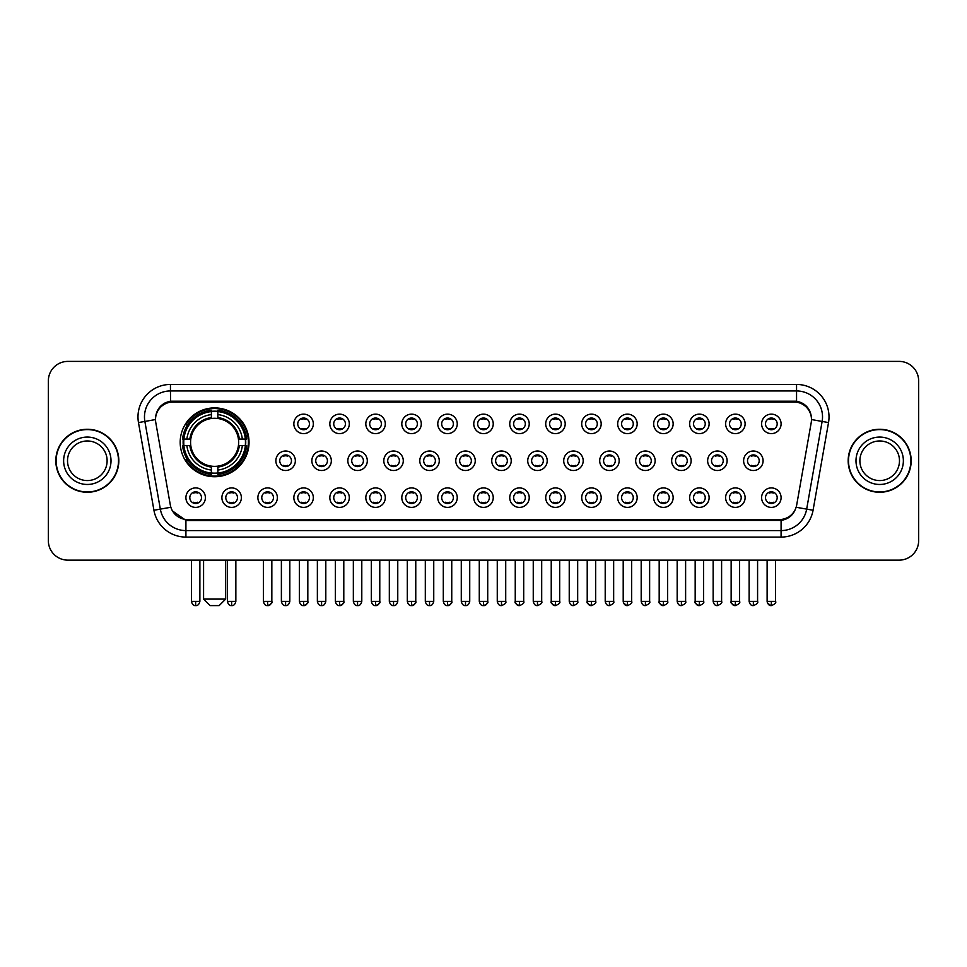 <?xml version="1.0" encoding="UTF-8"?>
<svg xmlns="http://www.w3.org/2000/svg" width="967" height="967" viewBox="0 0 967 967"><rect width="100%" height="100%" fill="white"/><g stroke="black" fill="none" stroke-linecap="round" stroke-linejoin="round"><path stroke-width="1.45" d="M180.188 442.318A34.425 34.425 0 0 0 214.614 476.743A34.425 34.425 0 0 0 249.039 442.318A34.425 34.425 0 0 0 214.614 407.905A34.425 34.425 0 0 0 180.188 442.318M241.375 497.654A9.743 9.743 0 0 1 231.633 507.397A9.743 9.743 0 0 1 221.89 497.654A9.743 9.743 0 0 1 231.633 487.912A9.743 9.743 0 0 1 241.375 497.654M225.782 497.654A5.85 5.85 0 0 0 231.633 503.505A5.85 5.85 0 0 0 237.483 497.654A5.85 5.85 0 0 0 231.633 491.816A5.85 5.85 0 0 0 225.782 497.654M277.36 497.654A9.743 9.743 0 0 1 267.617 507.397A9.743 9.743 0 0 1 257.875 497.654A9.743 9.743 0 0 1 267.617 487.912A9.743 9.743 0 0 1 277.36 497.654M261.767 497.654A5.85 5.85 0 0 0 267.617 503.505A5.85 5.85 0 0 0 273.456 497.654A5.85 5.85 0 0 0 267.617 491.816A5.85 5.85 0 0 0 261.767 497.654M313.332 497.654A9.743 9.743 0 0 1 303.59 507.397A9.743 9.743 0 0 1 293.847 497.654A9.743 9.743 0 0 1 303.59 487.912A9.743 9.743 0 0 1 313.332 497.654M297.751 497.654A5.85 5.85 0 0 0 303.59 503.505A5.85 5.85 0 0 0 309.44 497.654A5.85 5.85 0 0 0 303.59 491.816A5.85 5.85 0 0 0 297.751 497.654M349.317 497.654A9.743 9.743 0 0 1 339.574 507.397A9.743 9.743 0 0 1 329.832 497.654A9.743 9.743 0 0 1 339.574 487.912A9.743 9.743 0 0 1 349.317 497.654M333.736 497.654A5.85 5.85 0 0 0 339.574 503.505A5.85 5.85 0 0 0 345.424 497.654A5.85 5.85 0 0 0 339.574 491.816A5.85 5.85 0 0 0 333.736 497.654M385.301 497.654A9.743 9.743 0 0 1 375.559 507.397A9.743 9.743 0 0 1 365.816 497.654A9.743 9.743 0 0 1 375.559 487.912A9.743 9.743 0 0 1 385.301 497.654M369.708 497.654A5.85 5.85 0 0 0 375.559 503.505A5.85 5.85 0 0 0 381.397 497.654A5.85 5.85 0 0 0 375.559 491.816A5.85 5.85 0 0 0 369.708 497.654M421.286 497.654A9.743 9.743 0 0 1 411.543 507.397A9.743 9.743 0 0 1 401.801 497.654A9.743 9.743 0 0 1 411.543 487.912A9.743 9.743 0 0 1 421.286 497.654M405.693 497.654A5.85 5.85 0 0 0 411.543 503.505A5.85 5.85 0 0 0 417.381 497.654A5.85 5.85 0 0 0 411.543 491.816A5.85 5.85 0 0 0 405.693 497.654M457.258 497.654A9.743 9.743 0 0 1 447.516 507.397A9.743 9.743 0 0 1 437.773 497.654A9.743 9.743 0 0 1 447.516 487.912A9.743 9.743 0 0 1 457.258 497.654M441.677 497.654A5.85 5.85 0 0 0 447.516 503.505A5.85 5.85 0 0 0 453.366 497.654A5.85 5.85 0 0 0 447.516 491.816A5.85 5.85 0 0 0 441.677 497.654M493.243 497.654A9.743 9.743 0 0 1 483.5 507.397A9.743 9.743 0 0 1 473.757 497.654A9.743 9.743 0 0 1 483.5 487.912A9.743 9.743 0 0 1 493.243 497.654M477.65 497.654A5.85 5.85 0 0 0 483.5 503.505A5.85 5.85 0 0 0 489.35 497.654A5.85 5.85 0 0 0 483.5 491.816A5.85 5.85 0 0 0 477.65 497.654M529.227 497.654A9.743 9.743 0 0 1 519.484 507.397A9.743 9.743 0 0 1 509.742 497.654A9.743 9.743 0 0 1 519.484 487.912A9.743 9.743 0 0 1 529.227 497.654M513.634 497.654A5.85 5.85 0 0 0 519.484 503.505A5.85 5.85 0 0 0 525.323 497.654A5.85 5.85 0 0 0 519.484 491.816A5.85 5.85 0 0 0 513.634 497.654M565.199 497.654A9.743 9.743 0 0 1 555.457 507.397A9.743 9.743 0 0 1 545.714 497.654A9.743 9.743 0 0 1 555.457 487.912A9.743 9.743 0 0 1 565.199 497.654M549.619 497.654A5.85 5.85 0 0 0 555.457 503.505A5.85 5.85 0 0 0 561.307 497.654A5.85 5.85 0 0 0 555.457 491.816A5.85 5.85 0 0 0 549.619 497.654M601.184 497.654A9.743 9.743 0 0 1 591.441 507.397A9.743 9.743 0 0 1 581.699 497.654A9.743 9.743 0 0 1 591.441 487.912A9.743 9.743 0 0 1 601.184 497.654M585.603 497.654A5.85 5.85 0 0 0 591.441 503.505A5.85 5.85 0 0 0 597.292 497.654A5.85 5.85 0 0 0 591.441 491.816A5.85 5.85 0 0 0 585.603 497.654M637.168 497.654A9.743 9.743 0 0 1 627.426 507.397A9.743 9.743 0 0 1 617.683 497.654A9.743 9.743 0 0 1 627.426 487.912A9.743 9.743 0 0 1 637.168 497.654M621.576 497.654A5.85 5.85 0 0 0 627.426 503.505A5.85 5.85 0 0 0 633.264 497.654A5.85 5.85 0 0 0 627.426 491.816A5.85 5.85 0 0 0 621.576 497.654M673.153 497.654A9.743 9.743 0 0 1 663.41 507.397A9.743 9.743 0 0 1 653.668 497.654A9.743 9.743 0 0 1 663.41 487.912A9.743 9.743 0 0 1 673.153 497.654M657.56 497.654A5.85 5.85 0 0 0 663.41 503.505A5.85 5.85 0 0 0 669.249 497.654A5.85 5.85 0 0 0 663.41 491.816A5.85 5.85 0 0 0 657.56 497.654M709.125 497.654A9.743 9.743 0 0 1 699.383 507.397A9.743 9.743 0 0 1 689.64 497.654A9.743 9.743 0 0 1 699.383 487.912A9.743 9.743 0 0 1 709.125 497.654M693.544 497.654A5.85 5.85 0 0 0 699.383 503.505A5.85 5.85 0 0 0 705.233 497.654A5.85 5.85 0 0 0 699.383 491.816A5.85 5.85 0 0 0 693.544 497.654M745.11 497.654A9.743 9.743 0 0 1 735.367 507.397A9.743 9.743 0 0 1 725.625 497.654A9.743 9.743 0 0 1 735.367 487.912A9.743 9.743 0 0 1 745.11 497.654M729.517 497.654A5.85 5.85 0 0 0 735.367 503.505A5.85 5.85 0 0 0 741.218 497.654A5.85 5.85 0 0 0 735.367 491.816A5.85 5.85 0 0 0 729.517 497.654M781.094 497.654A9.743 9.743 0 0 1 771.352 507.397A9.743 9.743 0 0 1 761.609 497.654A9.743 9.743 0 0 1 771.352 487.912A9.743 9.743 0 0 1 781.094 497.654M765.501 497.654A5.85 5.85 0 0 0 771.352 503.505A5.85 5.85 0 0 0 777.19 497.654A5.85 5.85 0 0 0 771.352 491.816A5.85 5.85 0 0 0 765.501 497.654M205.391 497.654A9.743 9.743 0 0 1 195.648 507.397A9.743 9.743 0 0 1 185.906 497.654A9.743 9.743 0 0 1 195.648 487.912A9.743 9.743 0 0 1 205.391 497.654M189.81 497.654A5.85 5.85 0 0 0 195.648 503.505A5.85 5.85 0 0 0 201.499 497.654A5.85 5.85 0 0 0 195.648 491.816A5.85 5.85 0 0 0 189.81 497.654M295.346 460.763A9.743 9.743 0 0 1 285.603 470.506A9.743 9.743 0 0 1 275.861 460.763A9.743 9.743 0 0 1 285.603 451.021A9.743 9.743 0 0 1 295.346 460.763M279.753 460.763A5.85 5.85 0 0 0 285.603 466.614A5.85 5.85 0 0 0 291.454 460.763A5.85 5.85 0 0 0 285.603 454.925A5.85 5.85 0 0 0 279.753 460.763M331.33 460.763A9.743 9.743 0 0 1 321.588 470.506A9.743 9.743 0 0 1 311.845 460.763A9.743 9.743 0 0 1 321.588 451.021A9.743 9.743 0 0 1 331.33 460.763M315.738 460.763A5.85 5.85 0 0 0 321.588 466.614A5.85 5.85 0 0 0 327.426 460.763A5.85 5.85 0 0 0 321.588 454.925A5.85 5.85 0 0 0 315.738 460.763M367.303 460.763A9.743 9.743 0 0 1 357.56 470.506A9.743 9.743 0 0 1 347.83 460.763A9.743 9.743 0 0 1 357.56 451.021A9.743 9.743 0 0 1 367.303 460.763M351.722 460.763A5.85 5.85 0 0 0 357.56 466.614A5.85 5.85 0 0 0 363.411 460.763A5.85 5.85 0 0 0 357.56 454.925A5.85 5.85 0 0 0 351.722 460.763M403.287 460.763A9.743 9.743 0 0 1 393.545 470.506A9.743 9.743 0 0 1 383.802 460.763A9.743 9.743 0 0 1 393.545 451.021A9.743 9.743 0 0 1 403.287 460.763M387.707 460.763A5.85 5.85 0 0 0 393.545 466.614A5.85 5.85 0 0 0 399.395 460.763A5.85 5.85 0 0 0 393.545 454.925A5.85 5.85 0 0 0 387.707 460.763M439.272 460.763A9.743 9.743 0 0 1 429.529 470.506A9.743 9.743 0 0 1 419.787 460.763A9.743 9.743 0 0 1 429.529 451.021A9.743 9.743 0 0 1 439.272 460.763M423.679 460.763A5.85 5.85 0 0 0 429.529 466.614A5.85 5.85 0 0 0 435.38 460.763A5.85 5.85 0 0 0 429.529 454.925A5.85 5.85 0 0 0 423.679 460.763M475.256 460.763A9.743 9.743 0 0 1 465.514 470.506A9.743 9.743 0 0 1 455.771 460.763A9.743 9.743 0 0 1 465.514 451.021A9.743 9.743 0 0 1 475.256 460.763M459.663 460.763A5.85 5.85 0 0 0 465.514 466.614A5.85 5.85 0 0 0 471.352 460.763A5.85 5.85 0 0 0 465.514 454.925A5.85 5.85 0 0 0 459.663 460.763M511.229 460.763A9.743 9.743 0 0 1 501.486 470.506A9.743 9.743 0 0 1 491.744 460.763A9.743 9.743 0 0 1 501.486 451.021A9.743 9.743 0 0 1 511.229 460.763M495.648 460.763A5.85 5.85 0 0 0 501.486 466.614A5.85 5.85 0 0 0 507.337 460.763A5.85 5.85 0 0 0 501.486 454.925A5.85 5.85 0 0 0 495.648 460.763M547.213 460.763A9.743 9.743 0 0 1 537.471 470.506A9.743 9.743 0 0 1 527.728 460.763A9.743 9.743 0 0 1 537.471 451.021A9.743 9.743 0 0 1 547.213 460.763M531.62 460.763A5.85 5.85 0 0 0 537.471 466.614A5.85 5.85 0 0 0 543.321 460.763A5.85 5.85 0 0 0 537.471 454.925A5.85 5.85 0 0 0 531.62 460.763M583.198 460.763A9.743 9.743 0 0 1 573.455 470.506A9.743 9.743 0 0 1 563.713 460.763A9.743 9.743 0 0 1 573.455 451.021A9.743 9.743 0 0 1 583.198 460.763M567.605 460.763A5.85 5.85 0 0 0 573.455 466.614A5.85 5.85 0 0 0 579.293 460.763A5.85 5.85 0 0 0 573.455 454.925A5.85 5.85 0 0 0 567.605 460.763M619.17 460.763A9.743 9.743 0 0 1 609.44 470.506A9.743 9.743 0 0 1 599.697 460.763A9.743 9.743 0 0 1 609.44 451.021A9.743 9.743 0 0 1 619.17 460.763M603.589 460.763A5.85 5.85 0 0 0 609.44 466.614A5.85 5.85 0 0 0 615.278 460.763A5.85 5.85 0 0 0 609.44 454.925A5.85 5.85 0 0 0 603.589 460.763M655.155 460.763A9.743 9.743 0 0 1 645.412 470.506A9.743 9.743 0 0 1 635.67 460.763A9.743 9.743 0 0 1 645.412 451.021A9.743 9.743 0 0 1 655.155 460.763M639.574 460.763A5.85 5.85 0 0 0 645.412 466.614A5.85 5.85 0 0 0 651.262 460.763A5.85 5.85 0 0 0 645.412 454.925A5.85 5.85 0 0 0 639.574 460.763M691.139 460.763A9.743 9.743 0 0 1 681.397 470.506A9.743 9.743 0 0 1 671.654 460.763A9.743 9.743 0 0 1 681.397 451.021A9.743 9.743 0 0 1 691.139 460.763M675.546 460.763A5.85 5.85 0 0 0 681.397 466.614A5.85 5.85 0 0 0 687.247 460.763A5.85 5.85 0 0 0 681.397 454.925A5.85 5.85 0 0 0 675.546 460.763M727.124 460.763A9.743 9.743 0 0 1 717.381 470.506A9.743 9.743 0 0 1 707.639 460.763A9.743 9.743 0 0 1 717.381 451.021A9.743 9.743 0 0 1 727.124 460.763M711.531 460.763A5.85 5.85 0 0 0 717.381 466.614A5.85 5.85 0 0 0 723.219 460.763A5.85 5.85 0 0 0 717.381 454.925A5.85 5.85 0 0 0 711.531 460.763M763.096 460.763A9.743 9.743 0 0 1 753.353 470.506A9.743 9.743 0 0 1 743.611 460.763A9.743 9.743 0 0 1 753.353 451.021A9.743 9.743 0 0 1 763.096 460.763M747.515 460.763A5.85 5.85 0 0 0 753.353 466.614A5.85 5.85 0 0 0 759.204 460.763A5.85 5.85 0 0 0 753.353 454.925A5.85 5.85 0 0 0 747.515 460.763M313.332 423.872A9.743 9.743 0 0 1 303.59 433.615A9.743 9.743 0 0 1 293.847 423.872A9.743 9.743 0 0 1 303.59 414.13A9.743 9.743 0 0 1 313.332 423.872M297.751 423.872A5.85 5.85 0 0 0 303.59 429.723A5.85 5.85 0 0 0 309.44 423.872A5.85 5.85 0 0 0 303.59 418.034A5.85 5.85 0 0 0 297.751 423.872M349.317 423.872A9.743 9.743 0 0 1 339.574 433.615A9.743 9.743 0 0 1 329.832 423.872A9.743 9.743 0 0 1 339.574 414.13A9.743 9.743 0 0 1 349.317 423.872M333.736 423.872A5.85 5.85 0 0 0 339.574 429.723A5.85 5.85 0 0 0 345.424 423.872A5.85 5.85 0 0 0 339.574 418.034A5.85 5.85 0 0 0 333.736 423.872M385.301 423.872A9.743 9.743 0 0 1 375.559 433.615A9.743 9.743 0 0 1 365.816 423.872A9.743 9.743 0 0 1 375.559 414.13A9.743 9.743 0 0 1 385.301 423.872M369.708 423.872A5.85 5.85 0 0 0 375.559 429.723A5.85 5.85 0 0 0 381.397 423.872A5.85 5.85 0 0 0 375.559 418.034A5.85 5.85 0 0 0 369.708 423.872M421.286 423.872A9.743 9.743 0 0 1 411.543 433.615A9.743 9.743 0 0 1 401.801 423.872A9.743 9.743 0 0 1 411.543 414.13A9.743 9.743 0 0 1 421.286 423.872M405.693 423.872A5.85 5.85 0 0 0 411.543 429.723A5.85 5.85 0 0 0 417.381 423.872A5.85 5.85 0 0 0 411.543 418.034A5.85 5.85 0 0 0 405.693 423.872M457.258 423.872A9.743 9.743 0 0 1 447.516 433.615A9.743 9.743 0 0 1 437.773 423.872A9.743 9.743 0 0 1 447.516 414.13A9.743 9.743 0 0 1 457.258 423.872M441.677 423.872A5.85 5.85 0 0 0 447.516 429.723A5.85 5.85 0 0 0 453.366 423.872A5.85 5.85 0 0 0 447.516 418.034A5.85 5.85 0 0 0 441.677 423.872M493.243 423.872A9.743 9.743 0 0 1 483.5 433.615A9.743 9.743 0 0 1 473.757 423.872A9.743 9.743 0 0 1 483.5 414.13A9.743 9.743 0 0 1 493.243 423.872M477.65 423.872A5.85 5.85 0 0 0 483.5 429.723A5.85 5.85 0 0 0 489.35 423.872A5.85 5.85 0 0 0 483.5 418.034A5.85 5.85 0 0 0 477.65 423.872M529.227 423.872A9.743 9.743 0 0 1 519.484 433.615A9.743 9.743 0 0 1 509.742 423.872A9.743 9.743 0 0 1 519.484 414.13A9.743 9.743 0 0 1 529.227 423.872M513.634 423.872A5.85 5.85 0 0 0 519.484 429.723A5.85 5.85 0 0 0 525.323 423.872A5.85 5.85 0 0 0 519.484 418.034A5.85 5.85 0 0 0 513.634 423.872M565.199 423.872A9.743 9.743 0 0 1 555.457 433.615A9.743 9.743 0 0 1 545.714 423.872A9.743 9.743 0 0 1 555.457 414.13A9.743 9.743 0 0 1 565.199 423.872M549.619 423.872A5.85 5.85 0 0 0 555.457 429.723A5.85 5.85 0 0 0 561.307 423.872A5.85 5.85 0 0 0 555.457 418.034A5.85 5.85 0 0 0 549.619 423.872M601.184 423.872A9.743 9.743 0 0 1 591.441 433.615A9.743 9.743 0 0 1 581.699 423.872A9.743 9.743 0 0 1 591.441 414.13A9.743 9.743 0 0 1 601.184 423.872M585.603 423.872A5.85 5.85 0 0 0 591.441 429.723A5.85 5.85 0 0 0 597.292 423.872A5.85 5.85 0 0 0 591.441 418.034A5.85 5.85 0 0 0 585.603 423.872M637.168 423.872A9.743 9.743 0 0 1 627.426 433.615A9.743 9.743 0 0 1 617.683 423.872A9.743 9.743 0 0 1 627.426 414.13A9.743 9.743 0 0 1 637.168 423.872M621.576 423.872A5.85 5.85 0 0 0 627.426 429.723A5.85 5.85 0 0 0 633.264 423.872A5.85 5.85 0 0 0 627.426 418.034A5.85 5.85 0 0 0 621.576 423.872M673.153 423.872A9.743 9.743 0 0 1 663.41 433.615A9.743 9.743 0 0 1 653.668 423.872A9.743 9.743 0 0 1 663.41 414.13A9.743 9.743 0 0 1 673.153 423.872M657.56 423.872A5.85 5.85 0 0 0 663.41 429.723A5.85 5.85 0 0 0 669.249 423.872A5.85 5.85 0 0 0 663.41 418.034A5.85 5.85 0 0 0 657.56 423.872M709.125 423.872A9.743 9.743 0 0 1 699.383 433.615A9.743 9.743 0 0 1 689.64 423.872A9.743 9.743 0 0 1 699.383 414.13A9.743 9.743 0 0 1 709.125 423.872M693.544 423.872A5.85 5.85 0 0 0 699.383 429.723A5.85 5.85 0 0 0 705.233 423.872A5.85 5.85 0 0 0 699.383 418.034A5.85 5.85 0 0 0 693.544 423.872M745.11 423.872A9.743 9.743 0 0 1 735.367 433.615A9.743 9.743 0 0 1 725.625 423.872A9.743 9.743 0 0 1 735.367 414.13A9.743 9.743 0 0 1 745.11 423.872M729.517 423.872A5.85 5.85 0 0 0 735.367 429.723A5.85 5.85 0 0 0 741.218 423.872A5.85 5.85 0 0 0 735.367 418.034A5.85 5.85 0 0 0 729.517 423.872M781.094 423.872A9.743 9.743 0 0 1 771.352 433.615A9.743 9.743 0 0 1 761.609 423.872A9.743 9.743 0 0 1 771.352 414.13A9.743 9.743 0 0 1 781.094 423.872M765.501 423.872A5.85 5.85 0 0 0 771.352 429.723A5.85 5.85 0 0 0 777.19 423.872A5.85 5.85 0 0 0 771.352 418.034A5.85 5.85 0 0 0 765.501 423.872M155.784 422.567A17.539 17.539 0 0 1 173.045 401.994L793.955 401.994A17.539 17.539 0 0 1 811.216 422.567L796.675 505.052A17.539 17.539 0 0 1 779.402 519.545L187.598 519.545A17.539 17.539 0 0 1 170.325 505.052L155.784 422.567M183.283 445.569A31.5 31.5 0 0 1 183.283 439.078M55.82 460.763A31.5 31.5 0 0 0 87.32 492.263A31.5 31.5 0 0 0 118.82 460.763A31.5 31.5 0 0 0 87.32 429.263A31.5 31.5 0 0 0 55.82 460.763M848.18 460.763A31.5 31.5 0 0 0 879.68 492.263A31.5 31.5 0 0 0 911.18 460.763A31.5 31.5 0 0 0 879.68 429.263A31.5 31.5 0 0 0 848.18 460.763M155.59 416.934L155.542 419.557L155.59 416.934C156.944 408.292 161.9 403.058 170.446 401.208L796.554 401.208C805.088 403.046 810.044 408.279 811.41 416.934L811.458 419.557M170.446 384.455L796.554 384.455A32.479 32.479 0 0 1 828.526 422.567L813.066 510.25A32.479 32.479 0 0 1 781.082 537.084L185.918 537.084A32.479 32.479 0 0 1 153.934 510.25L138.474 422.567A32.479 32.479 0 0 1 170.446 384.455L170.446 390.946L796.554 390.946A25.976 25.976 0 0 1 822.131 421.443L806.671 509.113A25.976 25.976 0 0 1 781.082 530.593L185.918 530.593A25.976 25.976 0 0 1 160.329 509.113L144.869 421.443A25.976 25.976 0 0 1 170.446 390.946L170.591 401.184M160.268 406.539L164.934 403.009M165.091 402.925L169.624 401.353M781.082 537.084L781.082 520.403C788.806 519.122 793.798 514.734 796.071 507.252C793.81 514.734 788.818 519.11 781.082 520.403L187.936 520.524L185.918 520.403L172.235 510.781M809.669 410.77L811.41 416.934M918.65 380.877A19.485 19.485 0 0 0 899.165 361.404L67.835 361.404A19.485 19.485 0 0 0 48.35 380.877L48.35 540.65A19.485 19.485 0 0 0 67.835 560.135L899.165 560.135A19.485 19.485 0 0 0 918.65 540.65L918.65 380.877L918.65 540.65M796.143 507.264L806.671 509.113L822.131 421.443L828.526 422.567M48.35 380.877L48.35 540.65M899.165 361.404L67.835 361.404M67.835 560.135L899.165 560.135M107.119 460.763A19.799 19.799 0 0 0 87.32 440.976A19.799 19.799 0 0 0 67.521 460.763A19.799 19.799 0 0 0 87.32 480.563A19.799 19.799 0 0 0 107.119 460.763A19.799 19.799 0 0 1 87.32 480.563A19.799 19.799 0 0 1 67.521 460.763M118.494 460.763A31.174 31.174 0 0 0 87.32 429.59A31.174 31.174 0 0 0 56.146 460.763A31.174 31.174 0 0 0 87.32 491.949A31.174 31.174 0 0 0 118.494 460.763M899.479 460.763A19.799 19.799 0 0 0 879.68 440.976A19.799 19.799 0 0 0 859.881 460.763A19.799 19.799 0 0 0 879.68 480.563A19.799 19.799 0 0 0 899.479 460.763A19.799 19.799 0 0 1 879.68 480.563A19.799 19.799 0 0 1 859.881 460.763M910.854 460.763A31.174 31.174 0 0 0 879.68 429.59A31.174 31.174 0 0 0 848.506 460.763A31.174 31.174 0 0 0 879.68 491.949A31.174 31.174 0 0 0 910.854 460.763M219.158 605.596L210.069 605.596L203.578 599.105L225.662 599.105L219.158 605.596M238.426 445.569A24.03 24.03 0 0 0 217.865 418.518L217.865 417.551L217.865 418.518A24.03 24.03 0 0 0 190.801 445.569A24.03 24.03 0 0 0 238.426 445.569L239.381 445.569L238.426 445.569A24.03 24.03 0 0 1 217.865 466.13L217.865 470.059A27.922 27.922 0 0 0 242.354 445.569L246.67 445.569A32.213 32.213 0 0 1 217.865 474.374L217.865 473.068A30.92 30.92 0 0 0 245.364 445.569M183.935 445.569A30.847 30.847 0 0 1 183.935 439.078M217.865 411.64A30.847 30.847 0 0 0 211.374 411.64M245.292 439.078A30.847 30.847 0 0 1 245.292 445.569M246.67 439.078A32.213 32.213 0 0 0 217.865 410.274L217.865 411.579A30.92 30.92 0 0 1 245.364 439.078L246.67 439.078M182.57 445.569A32.213 32.213 0 0 0 211.374 474.374L211.374 473.068A30.92 30.92 0 0 1 183.875 445.569L182.57 445.569M245.364 439.078L242.354 439.078A27.922 27.922 0 0 0 217.865 414.589L217.865 411.579M217.865 473.068L217.865 470.059M183.875 445.569L186.873 445.569A27.922 27.922 0 0 0 211.374 470.059L211.374 473.068M217.865 414.589L217.865 417.551A24.985 24.985 0 0 1 239.381 439.078L242.354 439.078M242.354 445.569L239.381 445.569A24.985 24.985 0 0 1 217.865 467.097L217.865 466.13M211.374 470.059L211.374 466.13A24.03 24.03 0 0 1 190.801 445.569L186.873 445.569M238.426 439.078L239.381 439.078M217.865 472.996A30.847 30.847 0 0 1 211.374 472.996M211.374 410.274A32.213 32.213 0 0 0 182.57 439.078L183.875 439.078A30.92 30.92 0 0 1 211.374 411.579L211.374 410.274M211.374 411.579L211.374 414.589A27.922 27.922 0 0 0 186.873 439.078L183.875 439.078M186.873 439.078L189.846 439.078A24.985 24.985 0 0 1 211.374 417.551L211.374 414.589M189.846 439.078L190.801 439.078L189.846 439.078M211.374 466.13L211.374 467.097A24.985 24.985 0 0 1 189.846 445.569M187.598 424.791L185.749 424.791A33.772 33.772 0 0 1 248.386 442.318A33.772 33.772 0 0 1 185.749 459.857L187.598 459.857M301.644 429.384L301.644 428.466A4.98 4.98 0 0 0 305.548 428.466L305.548 429.384M305.548 418.373L305.548 419.291A4.98 4.98 0 0 0 301.644 419.291L301.644 418.373M337.628 429.384L337.628 428.466A4.98 4.98 0 0 0 341.52 428.466L341.52 429.384M341.52 418.373L341.52 419.291A4.98 4.98 0 0 0 337.628 419.291L337.628 418.373M373.613 429.384L373.613 428.466A4.98 4.98 0 0 0 377.505 428.466L377.505 429.384M377.505 418.373L377.505 419.291A4.98 4.98 0 0 0 373.613 419.291L373.613 418.373M409.585 429.384L409.585 428.466A4.98 4.98 0 0 0 413.489 428.466L413.489 429.384M413.489 418.373L413.489 419.291A4.98 4.98 0 0 0 409.585 419.291L409.585 418.373M445.569 429.384L445.569 428.466A4.98 4.98 0 0 0 449.462 428.466L449.462 429.384M449.462 418.373L449.462 419.291A4.98 4.98 0 0 0 445.569 419.291L445.569 418.373M481.554 429.384L481.554 428.466A4.98 4.98 0 0 0 485.446 428.466L485.446 429.384M485.446 418.373L485.446 419.291A4.98 4.98 0 0 0 481.554 419.291L481.554 418.373M517.538 429.384L517.538 428.466A4.98 4.98 0 0 0 521.431 428.466L521.431 429.384M521.431 418.373L521.431 419.291A4.98 4.98 0 0 0 517.538 419.291L517.538 418.373M553.511 429.384L553.511 428.466A4.98 4.98 0 0 0 557.415 428.466L557.415 429.384M557.415 418.373L557.415 419.291A4.98 4.98 0 0 0 553.511 419.291L553.511 418.373M589.495 429.384L589.495 428.466A4.98 4.98 0 0 0 593.387 428.466L593.387 429.384M593.387 418.373L593.387 419.291A4.98 4.98 0 0 0 589.495 419.291L589.495 418.373M625.48 429.384L625.48 428.466A4.98 4.98 0 0 0 629.372 428.466L629.372 429.384M629.372 418.373L629.372 419.291A4.98 4.98 0 0 0 625.48 419.291L625.48 418.373M661.452 429.384L661.452 428.466A4.98 4.98 0 0 0 665.356 428.466L665.356 429.384M665.356 418.373L665.356 419.291A4.98 4.98 0 0 0 661.452 419.291L661.452 418.373M697.437 429.384L697.437 428.466A4.98 4.98 0 0 0 701.329 428.466L701.329 429.384M701.329 418.373L701.329 419.291A4.98 4.98 0 0 0 697.437 419.291L697.437 418.373M733.421 429.384L733.421 428.466A4.98 4.98 0 0 0 737.313 428.466L737.313 429.384M737.313 418.373L737.313 419.291A4.98 4.98 0 0 0 733.421 419.291L733.421 418.373M769.406 429.384L769.406 428.466A4.98 4.98 0 0 0 773.298 428.466L773.298 429.384M773.298 418.373L773.298 419.291A4.98 4.98 0 0 0 769.406 419.291L769.406 418.373M283.657 466.275L283.657 465.357A4.98 4.98 0 0 0 287.55 465.357L287.55 466.275M287.55 455.252L287.55 456.182A4.98 4.98 0 0 0 283.657 456.182L283.657 455.252M319.642 466.275L319.642 465.357A4.98 4.98 0 0 0 323.534 465.357L323.534 466.275M323.534 455.252L323.534 456.182A4.98 4.98 0 0 0 319.642 456.182L319.642 455.252M355.614 466.275L355.614 465.357A4.98 4.98 0 0 0 359.519 465.357L359.519 466.275M359.519 455.252L359.519 456.182A4.98 4.98 0 0 0 355.614 456.182L355.614 455.252M391.599 466.275L391.599 465.357A4.98 4.98 0 0 0 395.491 465.357L395.491 466.275M395.491 455.252L395.491 456.182A4.98 4.98 0 0 0 391.599 456.182L391.599 455.252M427.583 466.275L427.583 465.357A4.98 4.98 0 0 0 431.475 465.357L431.475 466.275M431.475 455.252L431.475 456.182A4.98 4.98 0 0 0 427.583 456.182L427.583 455.252M463.556 466.275L463.556 465.357A4.98 4.98 0 0 0 467.46 465.357L467.46 466.275M467.46 455.252L467.46 456.182A4.98 4.98 0 0 0 463.556 456.182L463.556 455.252M499.54 466.275L499.54 465.357A4.98 4.98 0 0 0 503.444 465.357L503.444 466.275M503.444 455.252L503.444 456.182A4.98 4.98 0 0 0 499.54 456.182L499.54 455.252M535.525 466.275L535.525 465.357A4.98 4.98 0 0 0 539.417 465.357L539.417 466.275M539.417 455.252L539.417 456.182A4.98 4.98 0 0 0 535.525 456.182L535.525 455.252M571.509 466.275L571.509 465.357A4.98 4.98 0 0 0 575.401 465.357L575.401 466.275M575.401 455.252L575.401 456.182A4.98 4.98 0 0 0 571.509 456.182L571.509 455.252M607.481 466.275L607.481 465.357A4.98 4.98 0 0 0 611.386 465.357L611.386 466.275M611.386 455.252L611.386 456.182A4.98 4.98 0 0 0 607.481 456.182L607.481 455.252M643.466 466.275L643.466 465.357A4.98 4.98 0 0 0 647.358 465.357L647.358 466.275M647.358 455.252L647.358 456.182A4.98 4.98 0 0 0 643.466 456.182L643.466 455.252M679.45 466.275L679.45 465.357A4.98 4.98 0 0 0 683.343 465.357L683.343 466.275M683.343 455.252L683.343 456.182A4.98 4.98 0 0 0 679.45 456.182L679.45 455.252M715.423 466.275L715.423 465.357A4.98 4.98 0 0 0 719.327 465.357L719.327 466.275M719.327 455.252L719.327 456.182A4.98 4.98 0 0 0 715.423 456.182L715.423 455.252M751.407 466.275L751.407 465.357A4.98 4.98 0 0 0 755.312 465.357L755.312 466.275M755.312 455.252L755.312 456.182A4.98 4.98 0 0 0 751.407 456.182L751.407 455.252M193.702 503.166L193.702 502.248A4.98 4.98 0 0 0 197.594 502.248L197.594 503.166M197.594 492.143L197.594 493.073A4.98 4.98 0 0 0 193.702 493.073L193.702 492.143M229.687 503.166L229.687 502.248A4.98 4.98 0 0 0 233.579 502.248L233.579 503.166M233.579 492.143L233.579 493.073A4.98 4.98 0 0 0 229.687 493.073L229.687 492.143M265.671 503.166L265.671 502.248A4.98 4.98 0 0 0 269.563 502.248L269.563 503.166M269.563 492.143L269.563 493.073A4.98 4.98 0 0 0 265.671 493.073L265.671 492.143M301.644 503.166L301.644 502.248A4.98 4.98 0 0 0 305.548 502.248L305.548 503.166M305.548 492.143L305.548 493.073A4.98 4.98 0 0 0 301.644 493.073L301.644 492.143M337.628 503.166L337.628 502.248A4.98 4.98 0 0 0 341.52 502.248L341.52 503.166M341.52 492.143L341.52 493.073A4.98 4.98 0 0 0 337.628 493.073L337.628 492.143M373.613 503.166L373.613 502.248A4.98 4.98 0 0 0 377.505 502.248L377.505 503.166M377.505 492.143L377.505 493.073A4.98 4.98 0 0 0 373.613 493.073L373.613 492.143M409.585 503.166L409.585 502.248A4.98 4.98 0 0 0 413.489 502.248L413.489 503.166M413.489 492.143L413.489 493.073A4.98 4.98 0 0 0 409.585 493.073L409.585 492.143M445.569 503.166L445.569 502.248A4.98 4.98 0 0 0 449.462 502.248L449.462 503.166M449.462 492.143L449.462 493.073A4.98 4.98 0 0 0 445.569 493.073L445.569 492.143M481.554 503.166L481.554 502.248A4.98 4.98 0 0 0 485.446 502.248L485.446 503.166M485.446 492.143L485.446 493.073A4.98 4.98 0 0 0 481.554 493.073L481.554 492.143M517.538 503.166L517.538 502.248A4.98 4.98 0 0 0 521.431 502.248L521.431 503.166M521.431 492.143L521.431 493.073A4.98 4.98 0 0 0 517.538 493.073L517.538 492.143M553.511 503.166L553.511 502.248A4.98 4.98 0 0 0 557.415 502.248L557.415 503.166M557.415 492.143L557.415 493.073A4.98 4.98 0 0 0 553.511 493.073L553.511 492.143M589.495 503.166L589.495 502.248A4.98 4.98 0 0 0 593.387 502.248L593.387 503.166M593.387 492.143L593.387 493.073A4.98 4.98 0 0 0 589.495 493.073L589.495 492.143M625.48 503.166L625.48 502.248A4.98 4.98 0 0 0 629.372 502.248L629.372 503.166M629.372 492.143L629.372 493.073A4.98 4.98 0 0 0 625.48 493.073L625.48 492.143M661.452 503.166L661.452 502.248A4.98 4.98 0 0 0 665.356 502.248L665.356 503.166M665.356 492.143L665.356 493.073A4.98 4.98 0 0 0 661.452 493.073L661.452 492.143M697.437 503.166L697.437 502.248A4.98 4.98 0 0 0 701.329 502.248L701.329 503.166M701.329 492.143L701.329 493.073A4.98 4.98 0 0 0 697.437 493.073L697.437 492.143M733.421 503.166L733.421 502.248A4.98 4.98 0 0 0 737.313 502.248L737.313 503.166M737.313 492.143L737.313 493.073A4.98 4.98 0 0 0 733.421 493.073L733.421 492.143M769.406 503.166L769.406 502.248A4.98 4.98 0 0 0 773.298 502.248L773.298 503.166M773.298 492.143L773.298 493.073A4.98 4.98 0 0 0 769.406 493.073L769.406 492.143M796.554 384.455L796.554 401.208M138.474 422.567L144.869 421.443A25.976 25.976 0 0 1 144.47 416.934M144.869 421.443L155.518 419.557M185.918 537.084L185.918 520.403M153.934 510.25L170.857 507.264M811.482 419.557L822.131 421.443M806.671 509.113L813.066 510.25M111.012 460.763A23.692 23.692 0 0 0 87.32 437.072A23.692 23.692 0 0 0 63.629 460.763A23.692 23.692 0 0 0 87.32 484.467A23.692 23.692 0 0 0 111.012 460.763M903.371 460.763A23.692 23.692 0 0 0 879.68 437.072A23.692 23.692 0 0 0 855.988 460.763A23.692 23.692 0 0 0 879.68 484.467A23.692 23.692 0 0 0 903.371 460.763M211.374 473.298A31.137 31.137 0 0 0 217.865 473.298M245.582 445.569A31.137 31.137 0 0 0 245.582 439.078M217.865 411.35A31.137 31.137 0 0 0 211.374 411.35M285.603 601.377L281.385 601.377C282.122 604.387 283.524 605.801 285.603 605.596L285.603 601.377L289.822 601.377L289.822 560.135M321.588 601.377L317.369 601.377C318.095 604.387 319.509 605.801 321.588 605.596L321.588 601.377L325.806 601.377L325.806 560.135M357.56 601.377L353.342 601.377C354.079 604.387 355.493 605.801 357.56 605.596L357.56 601.377L361.791 601.377L361.791 560.135M393.545 601.377L389.326 601.377C390.064 604.387 391.466 605.801 393.545 605.596L393.545 601.377L397.763 601.377L397.763 560.135M429.529 601.377L425.311 601.377C426.048 604.387 427.45 605.801 429.529 605.596L429.529 601.377L433.748 601.377L433.748 560.135M465.514 601.377L461.283 601.377C462.021 604.387 463.435 605.801 465.514 605.596L465.514 601.377L469.732 601.377L469.732 560.135M501.486 601.377L497.268 601.377C498.005 604.387 499.407 605.801 501.486 605.596L501.486 601.377L505.717 601.377L505.717 560.135M537.471 601.377L533.252 601.377C533.989 604.387 535.392 605.801 537.471 605.596L537.471 601.377L541.689 601.377L541.689 560.135M573.455 601.377L569.237 601.377C569.962 604.387 571.376 605.801 573.455 605.596L573.455 601.377L577.674 601.377L577.674 560.135M609.44 601.377L605.209 601.377C605.946 604.387 607.361 605.801 609.44 605.596L609.44 601.377L613.658 601.377L613.658 560.135M645.412 601.377L641.194 601.377C641.931 604.387 643.333 605.801 645.412 605.596L645.412 601.377L649.631 601.377L649.631 560.135M681.397 601.377L677.178 601.377C677.915 604.387 679.317 605.801 681.397 605.596L681.397 601.377L685.615 601.377L685.615 560.135M717.381 601.377L713.15 601.377C713.888 604.387 715.302 605.801 717.381 605.596L717.381 601.377L721.6 601.377L721.6 560.135M753.353 601.377L749.135 601.377C749.872 604.387 751.274 605.801 753.353 605.596L753.353 601.377L757.584 601.377L757.584 560.135M195.648 601.377L191.43 601.377C192.167 604.387 193.569 605.801 195.648 605.596L195.648 601.377L199.879 601.377L199.879 560.135M231.633 601.377L227.414 601.377C228.152 604.387 229.554 605.801 231.633 605.596L231.633 601.377L235.851 601.377L235.851 560.135M267.617 601.377L263.387 601.377C264.124 604.387 265.538 605.801 267.617 605.596L267.617 601.377L271.836 601.377C272.694 602.731 271.28 604.133 267.617 605.596C269.696 605.801 271.098 604.387 271.836 601.377L271.836 560.135M303.59 601.377L299.371 601.377C300.108 604.387 301.523 605.801 303.59 605.596L303.59 601.377L307.82 601.377C308.678 602.731 307.264 604.133 303.59 605.596C305.669 605.801 307.083 604.387 307.82 601.377L307.82 560.135M339.574 601.377L335.356 601.377C336.093 604.387 337.495 605.801 339.574 605.596L339.574 601.377L343.793 601.377C344.651 602.731 343.249 604.133 339.574 605.596C341.653 605.801 343.055 604.387 343.793 601.377L343.793 560.135M375.559 601.377L371.34 601.377C372.077 604.387 373.48 605.801 375.559 605.596L375.559 601.377L379.777 601.377C380.635 602.731 379.233 604.133 375.559 605.596C377.638 605.801 379.04 604.387 379.777 601.377L379.777 560.135M411.543 601.377L407.312 601.377C408.05 604.387 409.464 605.801 411.543 605.596L411.543 601.377L415.762 601.377C416.62 602.731 415.206 604.133 411.543 605.596C413.61 605.801 415.024 604.387 415.762 601.377L415.762 560.135M447.516 601.377L443.297 601.377C444.034 604.387 445.436 605.801 447.516 605.596L447.516 601.377L451.746 601.377C452.592 602.731 451.19 604.133 447.516 605.596C449.595 605.801 451.009 604.387 451.746 601.377L451.746 560.135M483.5 601.377L479.281 601.377L479.281 560.135L479.281 601.377C480.019 604.387 481.421 605.801 483.5 605.596L483.5 601.377L487.719 601.377C488.577 602.731 487.175 604.133 483.5 605.596C485.579 605.801 486.981 604.387 487.719 601.377L487.719 560.135M519.484 601.377L515.254 601.377C514.408 602.731 515.81 604.133 519.484 605.596L519.484 601.377L523.703 601.377L523.703 560.135M555.457 601.377L551.238 601.377C550.38 602.731 551.794 604.133 555.457 605.596L555.457 601.377L559.688 601.377L559.688 560.135M591.441 601.377L587.223 601.377C586.365 602.731 587.767 604.133 591.441 605.596L591.441 601.377L595.66 601.377L595.66 560.135M623.207 560.135L623.207 601.377C623.945 604.387 625.347 605.801 627.426 605.596L627.426 601.377L623.207 601.377L623.244 602.006M627.426 605.596C631.1 604.133 632.503 602.731 631.644 601.377L631.644 560.135L631.644 601.377L627.426 601.377M663.41 601.377L659.18 601.377C658.322 602.731 659.736 604.133 663.41 605.596L663.41 601.377L667.629 601.377L667.629 560.135M699.383 601.377L695.164 601.377C694.306 602.731 695.72 604.133 699.383 605.596L699.383 601.377L703.613 601.377L703.613 560.135M735.367 601.377L731.149 601.377C730.29 602.731 731.693 604.133 735.367 605.596L735.367 601.377L739.586 601.377L739.586 560.135M767.121 560.135L767.121 601.377C767.858 604.387 769.273 605.801 771.352 605.596L771.352 601.377L767.121 601.377L767.169 602.006M775.57 560.135L775.57 601.377L771.352 601.377M225.662 560.135L225.662 599.105M203.578 560.135L203.578 599.105M515.254 601.377L515.254 560.135L515.254 601.377C515.991 604.387 517.405 605.801 519.484 605.596C523.147 604.133 524.561 602.731 523.703 601.377M551.238 601.377L551.238 560.135L551.238 601.377C551.976 604.387 553.39 605.801 555.457 605.596C559.131 604.133 560.546 602.731 559.688 601.377M623.497 602.924L626.797 605.56M731.149 601.377L731.149 560.135L731.149 601.377C731.886 604.387 733.288 605.801 735.367 605.596C739.042 604.133 740.444 602.731 739.586 601.377M767.423 602.924L770.723 605.56M281.385 601.377L281.385 560.135M289.822 601.377C289.085 604.387 287.683 605.801 285.603 605.596M317.369 601.377L317.369 560.135M325.806 601.377C325.069 604.387 323.667 605.801 321.588 605.596M353.342 601.377L353.342 560.135M361.791 601.377C361.054 604.387 359.639 605.801 357.56 605.596M389.326 601.377L389.326 560.135M397.763 601.377C397.038 604.387 395.624 605.801 393.545 605.596M425.311 601.377L425.311 560.135M433.748 601.377C433.011 604.387 431.608 605.801 429.529 605.596M461.283 601.377L461.283 560.135M469.732 601.377C468.995 604.387 467.593 605.801 465.514 605.596M497.268 601.377L497.268 560.135M505.717 601.377C506.563 602.731 505.161 604.133 501.486 605.596M533.252 601.377L533.252 560.135M541.689 601.377C542.547 602.731 541.145 604.133 537.471 605.596M569.237 601.377L569.237 560.135M577.674 601.377C578.532 602.731 577.118 604.133 573.455 605.596M605.209 601.377L605.209 560.135M613.658 601.377C614.516 602.731 613.102 604.133 609.44 605.596M641.194 601.377L641.194 560.135M649.631 601.377C650.489 602.731 649.087 604.133 645.412 605.596M677.178 601.377L677.178 560.135M685.615 601.377C686.473 602.731 685.071 604.133 681.397 605.596M713.15 601.377L713.15 560.135M721.6 601.377C722.458 602.731 721.044 604.133 717.381 605.596M749.135 601.377L749.135 560.135M757.584 601.377C758.43 602.731 757.028 604.133 753.353 605.596M191.43 601.377L191.43 560.135M199.879 601.377C199.142 604.387 197.727 605.801 195.648 605.596M227.414 601.377L227.414 560.135M235.851 601.377C235.114 604.387 233.712 605.801 231.633 605.596M263.387 601.377L263.387 560.135M299.371 601.377L299.371 560.135M335.356 601.377L335.356 560.135M371.34 601.377L371.34 560.135M407.312 601.377L407.312 560.135M443.297 601.377L443.297 560.135M587.223 560.135L587.223 601.377C587.96 604.387 589.362 605.801 591.441 605.596C595.116 604.133 596.518 602.731 595.66 601.377M659.18 560.135L659.18 601.377C659.917 604.387 661.331 605.801 663.41 605.596C667.073 604.133 668.487 602.731 667.629 601.377M695.164 560.135L695.164 601.377C695.902 604.387 697.304 605.801 699.383 605.596C703.057 604.133 704.459 602.731 703.613 601.377M775.57 601.377C776.428 602.731 775.014 604.133 771.352 605.596"/></g></svg>
